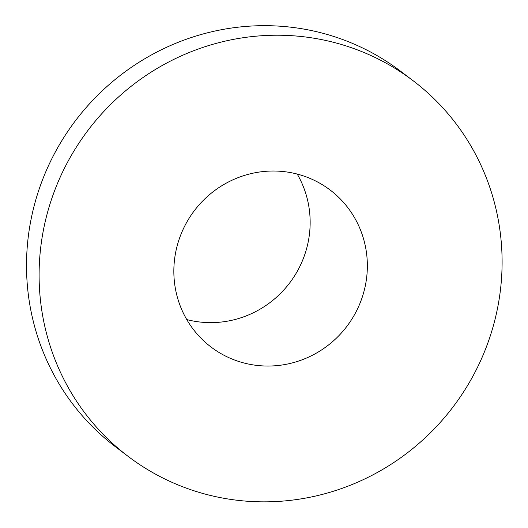 <?xml version="1.0" encoding="UTF-8"?>
<svg xmlns="http://www.w3.org/2000/svg" width="528" height="528" viewBox="0 0 528 528"><rect width="100%" height="100%" fill="white"/><g stroke="black" fill="none" stroke-linecap="round" stroke-linejoin="round"><path stroke-width="0.79" d="M186.773 319.579A98.538 95.713 127.2 0 0 289.634 282.988A98.538 95.713 127.2 0 0 297.224 174.075M314.978 180.668A98.538 95.713 127.2 0 0 189.136 218.236A98.538 95.713 127.2 0 0 211.022 347.021A98.538 95.713 127.2 0 0 346.837 326.403A98.538 95.713 127.2 0 0 330.172 190.047A98.538 95.713 127.2 0 0 314.978 180.668M413.14 80.744L400.554 71.194A235.759 229.007 127.2 0 0 364.208 48.754A235.759 229.007 127.2 0 0 63.103 138.633A235.759 229.007 127.2 0 0 115.474 446.774L128.053 456.324A235.759 229.007 127.2 0 0 453.011 406.996A235.759 229.007 127.2 0 0 413.14 80.744A235.759 229.007 127.2 0 0 376.794 58.304A235.759 229.007 127.2 0 0 75.689 148.19A235.759 229.007 127.2 0 0 128.053 456.324"/></g></svg>
